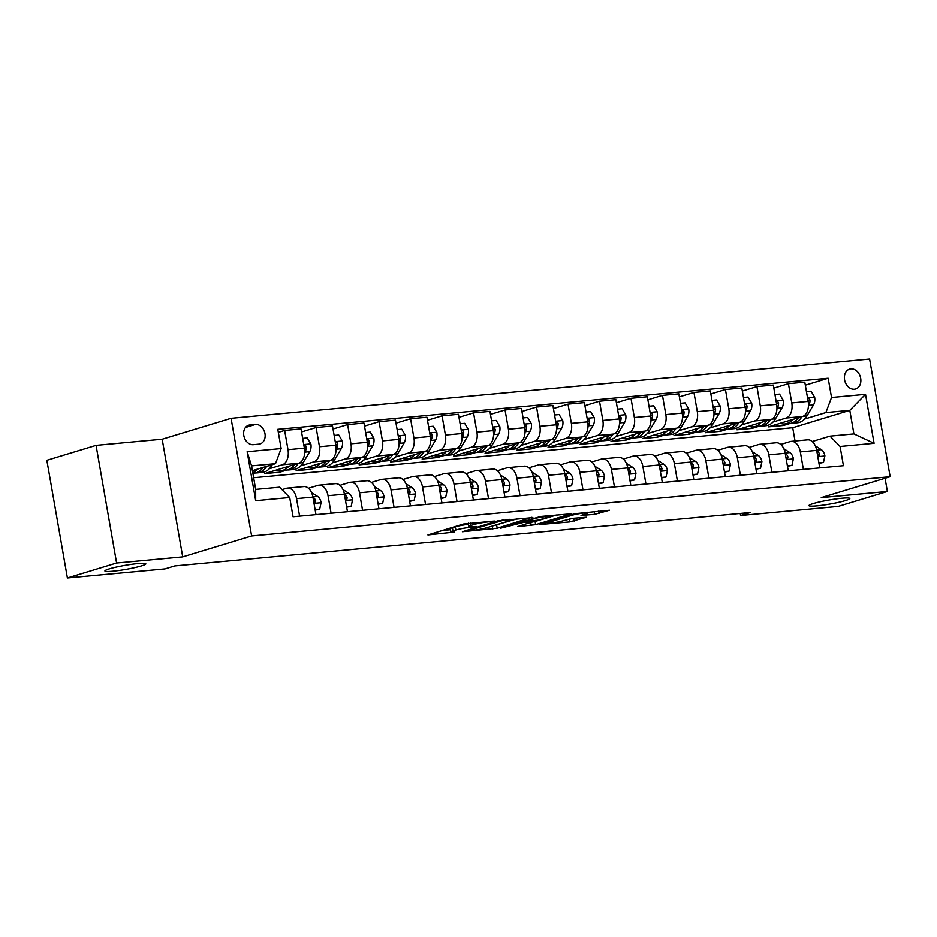 <?xml version="1.0" encoding="UTF-8"?>
<svg xmlns="http://www.w3.org/2000/svg" width="937" height="937" viewBox="0 0 937 937"><rect width="100%" height="100%" fill="white"/><g stroke="black" fill="none" stroke-linecap="round" stroke-linejoin="round"><path stroke-width="1.41" d="M494.42 521.066L463.37 524.064L427.928 534.945L454.703 532.04A10.19 1.007 170.1 0 1 450.849 531.911A10.19 1.007 170.1 0 1 452.969 530.892L455.874 530.014A10.19 1.007 170.1 0 1 469.964 527.402L476.453 526.512L472.67 526.582A10.19 1.007 170.1 0 1 468.816 526.453A10.19 1.007 170.1 0 1 470.948 525.434L473.841 524.556A10.19 1.007 170.1 0 1 487.931 521.944L494.42 521.066M813.269 503.567A20.766 2.061 170.1 0 0 808.936 505.64A20.766 2.061 170.1 0 0 822.897 505.172A20.766 2.061 170.1 0 0 845.514 500.569A20.766 2.061 170.1 0 0 849.847 498.496A20.766 2.061 170.1 0 0 835.886 498.964A20.766 2.061 170.1 0 0 813.269 503.567M109.242 568.9A20.766 2.061 170.1 0 0 104.909 570.973A20.766 2.061 170.1 0 0 118.87 570.504A20.766 2.061 170.1 0 0 141.487 565.901A20.766 2.061 170.1 0 0 145.821 563.828A20.766 2.061 170.1 0 0 131.859 564.297A20.766 2.061 170.1 0 0 109.242 568.9M850.843 368.85A10.377 8.035 73.1 0 0 849.613 369.096A10.377 8.035 73.1 0 0 844.729 380.574A10.377 8.035 73.1 0 0 854.403 389.206A10.377 8.035 73.1 0 0 855.645 388.96A10.377 8.035 73.1 0 0 860.517 377.482A10.377 8.035 73.1 0 0 850.843 368.85M594.702 514.343L609.53 510.243L574.744 513.734L539.302 524.603L569.684 521.944L586.539 517.224L572.847 518.348L562.598 520.937A8.515 0.843 170.1 0 1 553.322 522.823A8.515 0.843 170.1 0 1 547.595 523.01A8.515 0.843 170.1 0 1 549.375 522.167L572.273 515.209A8.515 0.843 170.1 0 1 581.549 513.324A8.515 0.843 170.1 0 1 587.276 513.136A8.515 0.843 170.1 0 1 585.496 513.98L581.022 515.455L594.702 514.343L594.21 511.508M821.257 497.629L887.374 491.492L838.158 506.437L740.558 515.502L750.396 512.516L174.832 565.925L164.994 568.911L67.394 577.965L116.598 563.02L182.715 556.883L251.62 535.964L890.15 476.71L821.257 497.629M531.982 517.692L497.852 520.867L462.409 531.747L497.196 528.257L531.911 517.306M540.708 516.474L571.09 513.816L535.648 524.697L517.552 526.629L532.977 521.71L523.49 522.436L500.475 528.257L540.708 516.474M253.341 444.665L258.881 444.15A10.061 7.777 73.1 0 0 260.088 443.915A10.061 7.777 73.1 0 0 264.808 432.789A10.061 7.777 73.1 0 0 255.438 424.426L249.898 424.941A10.061 7.777 73.1 0 0 248.703 425.175A10.061 7.777 73.1 0 0 243.971 436.302A10.061 7.777 73.1 0 0 253.341 444.665M251.62 535.964L231.076 418.289L869.606 359.035L890.15 476.71M289.697 497.524L255.696 500.686L247.145 451.704L281.147 448.542L275.501 463.663L251.573 465.876L255.672 489.419L279.613 487.193L289.697 497.524L293.058 516.767L843.429 465.689L840.079 446.457L829.983 436.127L853.912 433.901L849.8 410.359L825.872 412.585L804.567 419.05M805.316 385.166L828.167 378.232L277.797 429.298L281.147 448.542M828.167 378.232L831.529 397.475L865.53 394.313L874.08 443.295L840.079 446.457M182.715 556.883L162.183 439.207L96.066 445.344L116.598 563.02M96.066 445.344L46.85 460.29L67.394 577.965M887.374 491.492L885.067 478.257M162.183 439.207L231.076 418.289M740.195 513.453L740.558 515.502M275.501 463.663L252.404 470.667M795.033 440.999L792.714 427.705L253.634 477.729M792.714 427.705L849.8 410.359L865.53 394.313M790.266 423.395L783.555 425.433L783.285 423.946M773.833 388.094L788.415 383.666L804.789 382.144L808.151 401.387A12.977 8.128 84.7 0 1 802.494 416.496L768.434 426.839L783.555 425.433M788.415 383.666L791.777 402.91A12.977 8.128 84.7 0 1 786.12 418.019L773.084 421.978M758.783 426.323L752.06 428.361L751.802 426.862M742.338 391.01L756.932 386.583L773.306 385.06L776.656 404.304A12.977 8.128 84.7 0 1 771.01 419.425L736.951 429.767L752.06 428.361M756.932 386.583L760.282 405.826A12.977 8.128 84.7 0 1 754.636 420.936L741.6 424.894M727.288 429.24L720.576 431.278L720.319 429.79M710.855 393.938L725.437 389.511L741.811 387.988L745.173 407.232A12.977 8.128 84.7 0 1 739.516 422.341L705.467 432.683L720.576 431.278M725.437 389.511L728.799 408.743A12.977 8.128 84.7 0 1 723.153 423.864L710.117 427.822M695.804 432.168L689.093 434.206L688.836 432.707M679.372 396.855L693.954 392.427L710.328 390.905L713.689 410.148A12.977 8.128 84.7 0 1 708.032 425.269L673.984 435.6L689.093 434.206M693.954 392.427L697.315 411.671A12.977 8.128 84.7 0 1 691.658 426.78L678.622 430.739M664.321 435.084L657.61 437.122L657.352 435.623M647.889 399.783L662.471 395.355L678.845 393.833L682.206 413.076A12.977 8.128 84.7 0 1 676.549 428.186L642.489 438.528L657.61 437.122M662.471 395.355L665.832 414.587A12.977 8.128 84.7 0 1 660.175 429.708L647.139 433.667M632.838 438.012L626.127 440.05L625.857 438.551M616.405 402.699L630.988 398.272L647.362 396.749L650.711 415.993A12.977 8.128 84.7 0 1 645.066 431.102L611.006 441.444L626.127 440.05M630.988 398.272L634.349 417.515A12.977 8.128 84.7 0 1 628.692 432.625L615.656 436.583M601.343 440.929L594.632 442.967L594.374 441.468M584.911 405.627L599.504 401.188L615.867 399.677L619.228 418.921A12.977 8.128 84.7 0 1 613.571 434.03L579.523 444.372L594.632 442.967M599.504 401.188L602.854 420.432A12.977 8.128 84.7 0 1 597.209 435.553L584.173 439.512M569.86 443.857L563.149 445.895L562.891 444.396M553.427 408.544L568.009 404.116L584.383 402.594L587.745 421.837A12.977 8.128 84.7 0 1 582.088 436.947L548.04 447.289L563.149 445.895M568.009 404.116L571.371 423.36A12.977 8.128 84.7 0 1 565.714 438.469L552.678 442.428M538.377 446.773L531.666 448.811L531.408 447.312M521.944 411.472L536.526 407.033L552.9 405.522L556.262 424.766A12.977 8.128 84.7 0 1 550.605 439.875L516.556 450.217L531.666 448.811M536.526 407.033L539.888 426.276A12.977 8.128 84.7 0 1 534.231 441.397L521.195 445.356M506.894 449.69L500.182 451.739L499.913 450.24M490.461 414.388L505.043 409.961L521.417 408.438L524.767 427.682A12.977 8.128 84.7 0 1 519.121 442.791L485.061 453.133L500.182 451.739M505.043 409.961L508.404 429.205A12.977 8.128 84.7 0 1 502.747 444.314L489.711 448.273M475.399 452.618L468.687 454.656L468.43 453.157M458.966 417.305L473.56 412.877L489.934 411.366L493.284 430.598A12.977 8.128 84.7 0 1 487.638 445.719L453.578 456.061L468.687 454.656M473.56 412.877L476.91 432.121A12.977 8.128 84.7 0 1 471.264 447.242L458.228 451.189M443.915 455.534L437.204 457.572L436.947 456.085M427.483 420.233L442.065 415.805L458.439 414.283L461.8 433.526A12.977 8.128 84.7 0 1 456.143 448.636L422.095 458.978L437.204 457.572M442.065 415.805L445.426 435.049A12.977 8.128 84.7 0 1 439.769 450.158L426.745 454.117M412.432 458.462L405.721 460.5L405.463 459.001M396 423.149L410.582 418.722L426.956 417.199L430.317 436.443A12.977 8.128 84.7 0 1 424.66 451.564L390.612 461.906L405.721 460.5M410.582 418.722L413.943 437.966A12.977 8.128 84.7 0 1 408.286 453.075L395.25 457.033M380.949 461.379L374.238 463.417L373.968 461.929M364.516 426.077L379.098 421.65L395.473 420.127L398.834 439.371A12.977 8.128 84.7 0 1 393.177 454.48L359.117 464.822L374.238 463.417M379.098 421.65L382.46 440.894A12.977 8.128 84.7 0 1 376.803 456.003L363.767 459.962M349.466 464.307L342.743 466.345L342.485 464.846M333.022 428.994L347.615 424.566L363.989 423.044L367.339 442.287A12.977 8.128 84.7 0 1 361.694 457.408L327.634 467.75L342.743 466.345M347.615 424.566L350.965 443.81A12.977 8.128 84.7 0 1 345.32 458.919L332.284 462.878M317.971 467.223L311.26 469.261L311.002 467.774M301.538 431.922L316.12 427.495L332.494 425.972L335.856 445.216A12.977 8.128 84.7 0 1 330.199 460.325L296.151 470.667L311.26 469.261M316.12 427.495L319.482 446.726A12.977 8.128 84.7 0 1 313.836 461.847L300.8 465.806M286.488 470.151L279.776 472.189L279.519 470.69M278.324 432.332L284.637 430.411L301.011 428.888L304.373 448.132A12.977 8.128 84.7 0 1 298.716 463.253L264.667 473.595L279.776 472.189M284.637 430.411L287.999 449.655A12.977 8.128 84.7 0 1 282.342 464.764L269.306 468.723M255.005 473.068L252.931 473.7M282.014 489.653L286.453 488.306A12.977 8.128 84.7 0 1 287.472 488.107A12.977 8.128 84.7 0 1 296.549 498.636L299.606 516.158M308.449 488.259L317.936 485.378A12.977 8.128 84.7 0 1 318.955 485.179A12.977 8.128 84.7 0 1 328.032 495.708L331.089 513.242M339.932 485.343L349.419 482.461A12.977 8.128 84.7 0 1 350.45 482.262A12.977 8.128 84.7 0 1 359.515 492.792L362.572 510.314M371.427 482.414L380.914 479.533A12.977 8.128 84.7 0 1 381.933 479.334A12.977 8.128 84.7 0 1 391.01 489.864L394.067 507.397M402.91 479.498L412.397 476.617A12.977 8.128 84.7 0 1 413.416 476.418A12.977 8.128 84.7 0 1 422.493 486.947L425.55 504.469M434.393 476.57L443.88 473.689A12.977 8.128 84.7 0 1 444.899 473.49A12.977 8.128 84.7 0 1 453.976 484.019L457.033 501.553M465.876 473.653L475.364 470.772A12.977 8.128 84.7 0 1 476.394 470.573A12.977 8.128 84.7 0 1 485.46 481.103L488.517 498.625M497.371 470.725L506.858 467.856A12.977 8.128 84.7 0 1 507.877 467.645A12.977 8.128 84.7 0 1 516.943 478.186L520.012 495.708M528.855 467.809L538.342 464.928A12.977 8.128 84.7 0 1 539.361 464.729A12.977 8.128 84.7 0 1 548.438 475.258L551.495 492.78M560.338 464.893L569.825 462.011A12.977 8.128 84.7 0 1 570.844 461.8A12.977 8.128 84.7 0 1 579.921 472.342L582.978 489.864M591.821 461.964L601.308 459.083A12.977 8.128 84.7 0 1 602.327 458.884A12.977 8.128 84.7 0 1 611.404 469.414L614.461 486.947M623.316 459.048L632.803 456.167A12.977 8.128 84.7 0 1 633.822 455.956A12.977 8.128 84.7 0 1 642.887 466.497L645.956 484.019M654.799 456.12L664.286 453.239A12.977 8.128 84.7 0 1 665.305 453.039A12.977 8.128 84.7 0 1 674.382 463.569L677.439 481.103M686.282 453.203L695.769 450.322A12.977 8.128 84.7 0 1 696.788 450.123A12.977 8.128 84.7 0 1 705.866 460.653L708.922 478.175M717.765 450.275L727.253 447.394A12.977 8.128 84.7 0 1 728.272 447.195A12.977 8.128 84.7 0 1 737.349 457.724L740.406 475.258M749.249 447.359L758.736 444.478A12.977 8.128 84.7 0 1 759.766 444.279A12.977 8.128 84.7 0 1 768.832 454.808L771.889 472.33M780.744 444.431L790.231 441.55A12.977 8.128 84.7 0 1 791.25 441.35A12.977 8.128 84.7 0 1 800.327 451.88L803.384 469.414M812.227 441.514L829.983 436.127M287.472 488.107L303.846 486.584A12.977 8.128 84.7 0 1 312.923 497.114L315.98 514.636M318.955 485.179L335.329 483.656A12.977 8.128 84.7 0 1 344.406 494.197L347.463 511.719M350.45 482.262L366.824 480.74A12.977 8.128 84.7 0 1 375.889 491.269L378.946 508.803M381.933 479.334L398.307 477.811A12.977 8.128 84.7 0 1 407.372 488.353L410.441 505.875M413.416 476.418L429.79 474.895A12.977 8.128 84.7 0 1 438.867 485.425L441.924 502.958M444.899 473.49L461.273 471.979A12.977 8.128 84.7 0 1 470.351 482.508L473.408 500.03M476.394 470.573L492.757 469.05A12.977 8.128 84.7 0 1 501.834 479.58L504.891 497.114M507.877 467.645L524.251 466.134A12.977 8.128 84.7 0 1 533.317 476.664L536.374 494.186M539.361 464.729L555.735 463.206A12.977 8.128 84.7 0 1 564.812 473.735L567.869 491.269M570.844 461.8L587.218 460.29A12.977 8.128 84.7 0 1 596.295 470.819L599.352 488.341M602.327 458.884L618.701 457.361A12.977 8.128 84.7 0 1 627.778 467.891L630.835 485.425M633.822 455.956L650.196 454.445A12.977 8.128 84.7 0 1 659.261 464.975L662.318 482.496M665.305 453.039L681.679 451.517A12.977 8.128 84.7 0 1 690.745 462.058L693.813 479.58M696.788 450.123L713.162 448.6A12.977 8.128 84.7 0 1 722.24 459.13L725.297 476.652M728.272 447.195L744.646 445.672A12.977 8.128 84.7 0 1 753.723 456.214L756.78 473.735M759.766 444.279L776.141 442.756A12.977 8.128 84.7 0 1 785.206 453.285L788.263 470.819M791.25 441.35L807.624 439.828A12.977 8.128 84.7 0 1 816.689 450.369L819.758 467.891M825.872 412.585L831.529 397.475M251.573 465.876L247.145 451.704M255.672 489.419L255.696 500.686M874.08 443.295L853.912 433.901M468.277 523.197A10.19 1.007 170.1 0 0 468.266 523.279L468.816 526.453M468.441 524.322A10.19 1.007 170.1 0 0 455.312 526.84L455.874 530.014M450.849 531.911L450.287 528.737A10.19 1.007 170.1 0 1 452.419 527.718L455.312 526.84M441.983 530.553L450.474 529.768M493.295 525.762L518.032 518.583M502.279 520.621L468.664 530.459L472.623 530.377A10.19 1.007 170.1 0 0 486.725 527.765L507.585 521.429A10.19 1.007 170.1 0 0 509.716 520.41A10.19 1.007 170.1 0 0 505.863 520.281L502.173 520.058M556.473 515.022L535.086 521.511L535.648 524.697M531.747 522.202L535.086 521.511M546.95 517.575A8.515 0.843 170.1 0 0 548.731 516.732A8.515 0.843 170.1 0 0 543.003 516.919A8.515 0.843 170.1 0 0 533.727 518.805L526.196 521.616L538.892 520.035L546.95 517.575M257.37 469.168A24.819 15.542 84.7 0 1 252.767 472.752M272.234 464.647L271.707 465.548A24.819 15.542 84.7 0 1 262.184 472.424L257.394 472.869A24.819 15.542 -95.3 0 0 266.705 466.333M263.156 467.411A24.819 15.542 84.7 0 1 254.372 473.15L252.861 473.29M255.871 472.892A24.819 15.542 -95.3 0 0 257.394 472.869M288.854 466.239A24.819 15.542 84.7 0 1 281.077 470.667A24.819 15.542 84.7 0 1 276.45 470.011M302.663 438.352L307.266 437.919L310.897 444.056A8.597 5.388 84.7 0 1 309.749 451.657L303.19 462.62A24.819 15.542 84.7 0 1 293.668 469.507L288.889 469.941A24.819 15.542 -95.3 0 0 298.2 463.405M294.651 464.483A24.819 15.542 84.7 0 1 285.867 470.222L281.077 470.667M287.366 469.964A24.819 15.542 -95.3 0 0 288.889 469.941M304.654 452.606L304.958 452.102A8.597 5.388 -95.3 0 0 306.282 446.949L305.509 445.344L303.904 445.485M320.337 463.323A24.819 15.542 84.7 0 1 312.56 467.75A24.819 15.542 84.7 0 1 307.933 467.083M334.146 435.424L338.749 435.002L342.38 441.128A8.597 5.388 84.7 0 1 341.232 448.729L334.673 459.704A24.819 15.542 84.7 0 1 325.162 466.579L320.372 467.024A24.819 15.542 -95.3 0 0 329.683 460.489M326.135 461.566A24.819 15.542 84.7 0 1 317.35 467.305L312.56 467.75M318.849 467.048A24.819 15.542 -95.3 0 0 320.372 467.024M336.137 449.678L336.442 449.174A8.597 5.388 -95.3 0 0 337.765 444.033L336.992 442.416L335.399 442.557M351.832 460.395A24.819 15.542 84.7 0 1 344.043 464.822A24.819 15.542 84.7 0 1 339.417 464.166M365.641 432.507L370.244 432.074L373.863 438.211A8.597 5.388 84.7 0 1 372.715 445.813L366.156 456.776A24.819 15.542 84.7 0 1 356.646 463.663L351.855 464.108A24.819 15.542 -95.3 0 0 361.167 457.561M357.618 458.638A24.819 15.542 84.7 0 1 348.833 464.389L344.043 464.822M350.333 464.12A24.819 15.542 -95.3 0 0 351.855 464.108M367.632 446.762L367.925 446.258A8.597 5.388 -95.3 0 0 369.26 441.116L368.475 439.5L366.882 439.64M315.101 509.599L319.704 509.166L321.11 502.572A8.597 5.388 -95.3 0 0 317.549 496.399L311.529 492.557M315.195 510.126L319.704 509.166M313.86 502.478L315.324 502.443L315.664 500.709A8.597 5.388 -95.3 0 0 312.888 496.926M346.585 506.671L351.188 506.249L352.593 499.655A8.597 5.388 -95.3 0 0 349.044 493.483L343.012 489.629M346.678 507.198L351.188 506.249M345.343 499.562L346.807 499.526L347.147 497.781A8.597 5.388 -95.3 0 0 344.371 493.998M378.068 503.755L382.671 503.321L384.076 496.727A8.597 5.388 -95.3 0 0 380.527 490.555L374.495 486.713M378.161 504.282L382.671 503.321M376.826 496.633L378.29 496.598L378.642 494.865A8.597 5.388 -95.3 0 0 375.854 491.082M383.315 457.479A24.819 15.542 84.7 0 1 375.538 461.906A24.819 15.542 84.7 0 1 370.911 461.25M397.124 429.579L401.727 429.158L405.358 435.283A8.597 5.388 84.7 0 1 404.198 442.885L397.651 453.859A24.819 15.542 84.7 0 1 388.129 460.735L383.338 461.18A24.819 15.542 -95.3 0 0 392.65 454.644M389.101 455.722A24.819 15.542 84.7 0 1 380.317 461.461L375.538 461.906M381.816 461.203A24.819 15.542 -95.3 0 0 383.338 461.18M399.115 443.833L399.42 443.33A8.597 5.388 -95.3 0 0 400.743 438.188L399.97 436.572L398.366 436.712M409.551 500.827L414.154 500.405L415.571 493.811A8.597 5.388 -95.3 0 0 412.011 487.638L405.99 483.785M409.645 501.365L414.154 500.405M408.309 493.717L409.774 493.682L410.125 491.937A8.597 5.388 -95.3 0 0 407.337 488.154M414.798 454.55A24.819 15.542 84.7 0 1 407.021 458.989A24.819 15.542 84.7 0 1 402.395 458.322M428.607 426.663L433.21 426.241L436.841 432.367A8.597 5.388 84.7 0 1 435.682 439.968L429.134 450.931A24.819 15.542 84.7 0 1 419.612 457.818L414.833 458.263A24.819 15.542 -95.3 0 0 424.133 451.716M420.596 452.794A24.819 15.542 84.7 0 1 411.811 458.544L407.021 458.989M413.311 458.287A24.819 15.542 -95.3 0 0 414.833 458.263M430.598 440.917L430.903 440.413A8.597 5.388 -95.3 0 0 432.226 435.272L431.453 433.655L429.849 433.796M446.281 451.634A24.819 15.542 84.7 0 1 438.504 456.061A24.819 15.542 84.7 0 1 433.878 455.405M460.09 423.747L464.693 423.313L468.324 429.439A8.597 5.388 84.7 0 1 467.176 437.04L460.617 448.015A24.819 15.542 84.7 0 1 451.095 454.89L446.317 455.335A24.819 15.542 -95.3 0 0 455.628 448.8M452.079 449.877A24.819 15.542 84.7 0 1 443.295 455.616L438.504 456.061M444.794 455.359A24.819 15.542 -95.3 0 0 446.317 455.335M462.082 437.989L462.386 437.485A8.597 5.388 -95.3 0 0 463.71 432.344L462.937 430.727L461.332 430.868M477.776 448.706A24.819 15.542 84.7 0 1 469.987 453.145A24.819 15.542 84.7 0 1 465.361 452.477M491.574 420.818L496.188 420.397L499.808 426.522A8.597 5.388 84.7 0 1 498.66 434.124L492.101 445.087A24.819 15.542 84.7 0 1 482.59 451.974L477.8 452.419A24.819 15.542 -95.3 0 0 487.111 445.871M483.562 446.949A24.819 15.542 84.7 0 1 474.778 452.7L469.987 453.145M476.277 452.442A24.819 15.542 -95.3 0 0 477.8 452.419M493.576 435.073L493.869 434.569A8.597 5.388 -95.3 0 0 495.204 429.427L494.42 427.811L492.827 427.951M509.259 445.789A24.819 15.542 84.7 0 1 501.482 450.217A24.819 15.542 84.7 0 1 496.856 449.561M523.069 417.902L527.672 417.469L531.302 423.594A8.597 5.388 84.7 0 1 530.143 431.196L523.596 442.17A24.819 15.542 84.7 0 1 514.073 449.046L509.283 449.491A24.819 15.542 -95.3 0 0 518.594 442.955M515.045 444.033A24.819 15.542 84.7 0 1 506.261 449.772L501.482 450.217M507.76 449.514A24.819 15.542 -95.3 0 0 509.283 449.491M525.06 432.144L525.364 431.641A8.597 5.388 -95.3 0 0 526.688 426.499L525.915 424.894L524.31 425.023M540.743 442.873A24.819 15.542 84.7 0 1 532.966 447.3A24.819 15.542 84.7 0 1 528.339 446.633M554.552 414.974L559.155 414.552L562.786 420.678A8.597 5.388 84.7 0 1 561.626 428.279L555.079 439.242A24.819 15.542 84.7 0 1 545.557 446.129L540.778 446.574A24.819 15.542 -95.3 0 0 550.078 440.027M546.54 441.104A24.819 15.542 84.7 0 1 537.744 446.855L532.966 447.3M539.255 446.598A24.819 15.542 -95.3 0 0 540.778 446.574M556.543 429.228L556.847 428.724A8.597 5.388 -95.3 0 0 558.171 423.583L557.398 421.966L555.793 422.107M441.046 497.91L445.649 497.477L447.054 490.883A8.597 5.388 -95.3 0 0 443.494 484.71L437.474 480.868M441.14 498.437L445.649 497.477M439.804 490.789L441.257 490.754L441.608 489.02A8.597 5.388 -95.3 0 0 438.832 485.237M472.529 494.982L477.132 494.56L478.538 487.966A8.597 5.388 -95.3 0 0 474.977 481.794L468.957 477.94M472.623 495.521L477.132 494.56M471.288 487.872L472.752 487.837L473.091 486.092A8.597 5.388 -95.3 0 0 470.315 482.309M504.012 492.066L508.615 491.632L510.021 485.038A8.597 5.388 -95.3 0 0 506.472 478.866L500.44 475.024M504.106 492.593L508.615 491.632M502.771 484.944L504.235 484.909L504.574 483.176A8.597 5.388 -95.3 0 0 501.799 479.393M535.495 489.137L540.099 488.716L541.516 482.122A8.597 5.388 -95.3 0 0 537.955 475.949L531.935 472.096M535.589 489.676L540.099 488.716M534.254 482.028L535.718 481.993L536.069 480.248A8.597 5.388 -95.3 0 0 533.282 476.464M566.99 486.221L571.593 485.788L572.999 479.194A8.597 5.388 -95.3 0 0 569.438 473.021L563.418 469.179M567.072 486.748L571.593 485.788M565.737 479.1L567.201 479.065L567.553 477.331A8.597 5.388 -95.3 0 0 564.777 473.548M572.226 439.945A24.819 15.542 84.7 0 1 564.449 444.372A24.819 15.542 84.7 0 1 559.822 443.716M586.035 412.057L590.638 411.624L594.269 417.75A8.597 5.388 84.7 0 1 593.121 425.363L586.562 436.326A24.819 15.542 84.7 0 1 577.04 443.201L572.261 443.646A24.819 15.542 -95.3 0 0 581.572 437.11M578.024 438.188A24.819 15.542 84.7 0 1 569.239 443.927L564.449 444.372M570.738 443.669A24.819 15.542 -95.3 0 0 572.261 443.646M588.026 426.3L588.331 425.796A8.597 5.388 -95.3 0 0 589.654 420.654L588.881 419.05L587.276 419.179M598.474 483.293L603.077 482.871L604.482 476.277A8.597 5.388 -95.3 0 0 600.922 470.105L594.901 466.263M598.567 483.832L603.077 482.871M597.232 476.183L598.696 476.148L599.036 474.403A8.597 5.388 -95.3 0 0 596.26 470.62M603.721 437.029A24.819 15.542 84.7 0 1 595.932 441.456A24.819 15.542 84.7 0 1 591.306 440.788M617.518 409.129L622.121 408.708L625.752 414.833A8.597 5.388 84.7 0 1 624.604 422.435L618.045 433.409A24.819 15.542 84.7 0 1 608.535 440.285L603.744 440.73A24.819 15.542 -95.3 0 0 613.056 434.182M609.507 435.26A24.819 15.542 84.7 0 1 600.722 441.011L595.932 441.456M602.222 440.753A24.819 15.542 -95.3 0 0 603.744 440.73M619.521 423.383L619.814 422.88A8.597 5.388 -95.3 0 0 621.137 417.738L620.364 416.122L618.771 416.262M629.957 480.376L634.56 479.943L635.965 473.349A8.597 5.388 -95.3 0 0 632.416 467.176L626.384 463.335M630.051 480.904L634.56 479.943M628.715 473.255L630.179 473.22L630.519 471.487A8.597 5.388 -95.3 0 0 627.743 467.704M635.204 434.1A24.819 15.542 84.7 0 1 627.427 438.528A24.819 15.542 84.7 0 1 622.789 437.872M649.013 406.213L653.616 405.78L657.235 411.905A8.597 5.388 84.7 0 1 656.087 419.518L649.528 430.481A24.819 15.542 84.7 0 1 640.018 437.356L635.227 437.802A24.819 15.542 -95.3 0 0 644.539 431.266M640.99 432.344A24.819 15.542 84.7 0 1 632.206 438.083L627.427 438.528M633.705 437.825A24.819 15.542 -95.3 0 0 635.227 437.802M651.004 420.467L651.297 419.963A8.597 5.388 -95.3 0 0 652.632 414.81L651.859 413.205L650.255 413.334M661.44 477.448L666.043 477.027L667.449 470.433A8.597 5.388 -95.3 0 0 663.9 464.26L657.879 460.418M661.534 477.987L666.043 477.027M660.198 470.339L661.663 470.304L662.014 468.57A8.597 5.388 -95.3 0 0 659.226 464.775M666.687 431.184A24.819 15.542 84.7 0 1 658.91 435.611A24.819 15.542 84.7 0 1 654.284 434.944M680.496 403.285L685.099 402.863L688.73 408.989A8.597 5.388 84.7 0 1 687.571 416.59L681.023 427.565A24.819 15.542 84.7 0 1 671.501 434.44L666.711 434.885A24.819 15.542 -95.3 0 0 676.022 428.35M672.473 429.427A24.819 15.542 84.7 0 1 663.689 435.166L658.91 435.611M665.2 434.909A24.819 15.542 -95.3 0 0 666.711 434.885M682.487 417.539L682.792 417.035A8.597 5.388 -95.3 0 0 684.115 411.893L683.342 410.277L681.738 410.418M692.923 474.532L697.538 474.11L698.943 467.516A8.597 5.388 -95.3 0 0 695.383 461.332L689.363 457.49M693.017 475.059L697.538 474.11M691.682 467.422L693.146 467.387L693.497 465.642A8.597 5.388 -95.3 0 0 690.721 461.859M698.17 428.256A24.819 15.542 84.7 0 1 690.393 432.683A24.819 15.542 84.7 0 1 685.767 432.027M711.979 400.368L716.582 399.935L720.213 406.072A8.597 5.388 84.7 0 1 719.066 413.674L712.507 424.637A24.819 15.542 84.7 0 1 702.984 431.524L698.206 431.957A24.819 15.542 -95.3 0 0 707.517 425.421M703.968 426.499A24.819 15.542 84.7 0 1 695.184 432.238L690.393 432.683M696.683 431.98A24.819 15.542 -95.3 0 0 698.206 431.957M713.971 414.622L714.275 414.119A8.597 5.388 -95.3 0 0 715.599 408.965L714.826 407.361L713.221 407.501M724.418 471.616L729.021 471.182L730.427 464.588A8.597 5.388 -95.3 0 0 726.866 458.416L720.846 454.574M724.512 472.143L729.021 471.182M723.177 464.494L724.641 464.459L724.98 462.726A8.597 5.388 -95.3 0 0 722.204 458.943M729.654 425.339A24.819 15.542 84.7 0 1 721.877 429.767A24.819 15.542 84.7 0 1 717.25 429.099M743.463 397.44L748.066 397.019L751.697 403.144A8.597 5.388 84.7 0 1 750.549 410.746L743.99 421.72A24.819 15.542 84.7 0 1 734.479 428.596L729.689 429.041A24.819 15.542 -95.3 0 0 739 422.505M735.451 423.583A24.819 15.542 84.7 0 1 726.667 429.322L721.877 429.767M728.166 429.064A24.819 15.542 -95.3 0 0 729.689 429.041M745.465 411.694L745.758 411.191A8.597 5.388 -95.3 0 0 747.082 406.049L746.309 404.433L744.716 404.573M755.901 468.687L760.504 468.266L761.91 461.672A8.597 5.388 -95.3 0 0 758.361 455.499L752.329 451.646M755.995 469.214L760.504 468.266M754.66 461.578L756.124 461.543L756.464 459.798A8.597 5.388 -95.3 0 0 753.688 456.014M787.385 465.771L791.988 465.338L793.393 458.743A8.597 5.388 -95.3 0 0 789.844 452.571L783.812 448.729M787.478 466.298L791.988 465.338M786.143 458.65L787.607 458.615L787.958 456.881A8.597 5.388 -95.3 0 0 785.171 453.098M761.149 422.411A24.819 15.542 84.7 0 1 753.36 426.839A24.819 15.542 84.7 0 1 748.733 426.183M774.958 394.524L779.561 394.09L783.18 400.228A8.597 5.388 84.7 0 1 782.032 407.829L775.473 418.792A24.819 15.542 84.7 0 1 765.962 425.679L761.172 426.124A24.819 15.542 -95.3 0 0 770.483 419.577M766.934 420.654A24.819 15.542 84.7 0 1 758.15 426.405L753.36 426.839M759.649 426.136A24.819 15.542 -95.3 0 0 761.172 426.124M776.949 408.778L777.241 408.274A8.597 5.388 -95.3 0 0 778.577 403.133L777.792 401.516L776.199 401.657M792.632 419.495A24.819 15.542 84.7 0 1 784.855 423.922A24.819 15.542 84.7 0 1 780.228 423.266M806.441 391.596L811.044 391.174L814.675 397.3A8.597 5.388 84.7 0 1 813.515 404.901L806.968 415.876A24.819 15.542 84.7 0 1 797.446 422.751L792.655 423.196A24.819 15.542 -95.3 0 0 801.967 416.66M798.418 417.738A24.819 15.542 84.7 0 1 789.633 423.477L784.855 423.922M791.133 423.219A24.819 15.542 -95.3 0 0 792.655 423.196M808.432 405.85L808.736 405.346A8.597 5.388 -95.3 0 0 810.06 400.204L809.287 398.588L807.682 398.729M818.868 462.843L823.471 462.421L824.888 455.827A8.597 5.388 -95.3 0 0 821.327 449.655L815.307 445.801M818.961 463.382L823.471 462.421M817.626 455.733L819.09 455.698L819.442 453.953A8.597 5.388 -95.3 0 0 816.654 450.17M802.494 416.496L786.12 418.019M771.01 419.425L754.636 420.936M739.516 422.341L723.153 423.864M708.032 425.269L691.658 426.78M676.549 428.186L660.175 429.708M645.066 431.102L628.692 432.625M613.571 434.03L597.209 435.553M582.088 436.947L565.714 438.469M550.605 439.875L534.231 441.397M519.121 442.791L502.747 444.314M487.638 445.719L471.264 447.242M456.143 448.636L439.769 450.158M424.66 451.564L408.286 453.075M393.177 454.48L376.803 456.003M361.694 457.408L345.32 458.919M330.199 460.325L313.836 461.847M298.716 463.253L282.342 464.764M312.923 497.114L296.549 498.636M304.373 448.132L287.999 449.655M335.856 445.216L319.482 446.726M344.406 494.197L328.032 495.708M367.339 442.287L350.965 443.81M375.889 491.269L359.515 492.792M398.834 439.371L382.46 440.894M407.372 488.353L391.01 489.864M430.317 436.443L413.943 437.966M438.867 485.425L422.493 486.947M461.8 433.526L445.426 435.049M470.351 482.508L453.976 484.019M493.284 430.598L476.91 432.121M501.834 479.58L485.46 481.103M524.767 427.682L508.404 429.205M533.317 476.664L516.943 478.186M556.262 424.766L539.888 426.276M564.812 473.735L548.438 475.258M587.745 421.837L571.371 423.36M596.295 470.819L579.921 472.342M619.228 418.921L602.854 420.432M627.778 467.891L611.404 469.414M650.711 415.993L634.349 417.515M659.261 464.975L642.887 466.497M682.206 413.076L665.832 414.587M690.745 462.058L674.382 463.569M713.689 410.148L697.315 411.671M722.24 459.13L705.866 460.653M745.173 407.232L728.799 408.743M753.723 456.214L737.349 457.724M776.656 404.304L760.282 405.826M785.206 453.285L768.832 454.808M808.151 401.387L791.777 402.91M816.689 450.369L800.327 451.88M247.567 425.656L249.898 424.941M245.482 427.459L255.438 424.426M473.525 522.717L473.841 524.556M470.515 522.998L470.948 525.434M469.847 526.711L469.964 527.402M452.419 527.718L452.969 530.892M496.645 525.083L497.196 528.257M492.265 526.079L492.792 529.077M499.081 520.55L499.198 521.183M468.547 529.768L468.664 530.459M530.717 522.506L531.244 525.505M523.291 521.253L523.49 522.436M518.969 522.565L519.086 523.256M504.282 527.016L504.411 527.707M533.61 518.114L533.727 518.805M525.54 520.562L525.657 521.253M572.144 514.518L572.273 515.209M549.258 521.476L549.375 522.167M573.596 518.278L574.088 521.124M569.169 518.969L569.684 521.944M598.684 511.098L599.118 513.523M271.707 465.548L268.228 465.865M310.803 443.892L303.74 444.548M303.19 462.62L299.442 462.972M309.749 451.657L304.958 452.102M304.267 447.57L306.282 446.949M342.286 440.976L335.235 441.632M334.673 459.704L330.925 460.044M341.232 448.729L336.442 449.174M335.762 444.642L337.765 444.033M373.781 438.059L366.718 438.703M366.156 456.776L362.408 457.127M372.715 445.813L367.925 446.258M367.245 441.725L369.26 441.116M314.012 503.392L321.075 502.736M312.864 496.833L317.549 496.399M313.649 501.318L315.664 500.709M345.495 500.475L352.558 499.819M344.359 493.916L349.044 493.483M345.144 498.39L347.147 497.781M376.99 497.547L384.041 496.891M375.842 490.988L380.527 490.555M376.627 495.474L378.642 494.865M405.264 435.131L398.202 435.787M397.651 453.859L393.903 454.199M404.198 442.885L399.42 443.33M398.729 438.797L400.743 438.188M408.473 494.631L415.536 493.975M407.326 488.072L412.011 487.638M408.11 492.546L410.125 491.937M436.747 432.215L429.685 432.871M429.134 450.931L425.386 451.283M435.682 439.968L430.903 440.413M430.212 435.881L432.226 435.272M468.231 429.287L461.18 429.942M460.617 448.015L456.869 448.366M467.176 437.04L462.386 437.485M461.707 432.953L463.71 432.344M499.726 426.37L492.663 427.026M492.101 445.087L488.353 445.438M498.66 434.124L493.869 434.569M493.19 430.036L495.204 429.427M531.209 423.442L524.146 424.098M523.596 442.17L519.836 442.522M530.143 431.196L525.364 431.641M524.673 427.108L526.688 426.499M562.692 420.526L555.629 421.181M555.079 439.242L551.331 439.594M561.626 428.279L556.847 428.724M556.156 424.192L558.171 423.583M439.957 491.702L447.019 491.047M438.809 485.143L443.494 484.71M439.594 489.629L441.608 489.02M471.44 488.786L478.502 488.13M470.304 482.227L474.977 481.794M471.077 486.701L473.091 486.092M502.935 485.858L509.986 485.202M501.787 479.299L506.472 478.866M502.572 483.785L504.574 483.176M534.418 482.942L541.481 482.286M533.27 476.383L537.955 475.949M534.055 480.868L536.069 480.248M565.901 480.013L572.964 479.357M564.753 473.454L569.438 473.021M565.538 477.94L567.553 477.331M594.175 417.597L587.124 418.253M586.562 436.326L582.814 436.677M593.121 425.363L588.331 425.796M587.64 421.263L589.654 420.654M597.384 477.097L604.447 476.441M596.237 470.538L600.922 470.105M597.021 475.024L599.036 474.403M625.67 414.681L618.607 415.337M618.045 433.409L614.297 433.749M624.604 422.435L619.814 422.88M619.134 418.347L621.137 417.738M628.879 474.169L635.93 473.525M627.731 467.61L632.416 467.176M628.516 472.096L630.519 471.487M657.153 411.753L650.091 412.409M649.528 430.481L645.78 430.833M656.087 419.518L651.297 419.963M650.618 415.431L652.632 414.81M660.362 471.252L667.425 470.597M659.215 464.693L663.9 464.26M659.999 469.179L662.014 468.57M688.636 408.837L681.574 409.492M681.023 427.565L677.275 427.904M687.571 416.59L682.792 417.035M682.101 412.503L684.115 411.893M691.846 468.336L698.908 467.68M690.698 461.777L695.383 461.332M691.483 466.251L693.497 465.642M720.12 405.908L713.057 406.564M712.507 424.637L708.759 424.988M719.066 413.674L714.275 414.119M713.584 409.586L715.599 408.965M723.329 465.408L730.391 464.752M722.181 458.849L726.866 458.416M722.966 463.335L724.98 462.726M751.603 402.992L744.552 403.648M743.99 421.72L740.242 422.06M750.549 410.746L745.758 411.191M745.079 406.658L747.082 406.049M754.812 462.491L761.875 461.836M753.676 455.932L758.361 455.499M754.461 460.407L756.464 459.798M786.307 459.563L793.358 458.907M785.159 453.004L789.844 452.571M785.944 457.49L787.958 456.881M783.098 400.076L776.035 400.72M775.473 418.792L771.725 419.144M782.032 407.829L777.241 408.274M776.562 403.742L778.577 403.133M814.581 397.147L807.518 397.803M806.968 415.876L803.22 416.215M813.515 404.901L808.736 405.346M808.045 400.813L810.06 400.204M817.79 456.647L824.853 455.991M816.642 450.088L821.327 449.655M817.427 454.562L819.442 453.953M468.067 529.909L468.195 530.682M509.541 519.367L509.716 520.41M532.86 520.995L532.977 521.71M548.567 515.748L548.731 516.732M524.861 520.773L524.989 521.581M587.112 512.176L587.276 513.136M547.419 522.026L547.595 523.01"/></g></svg>
